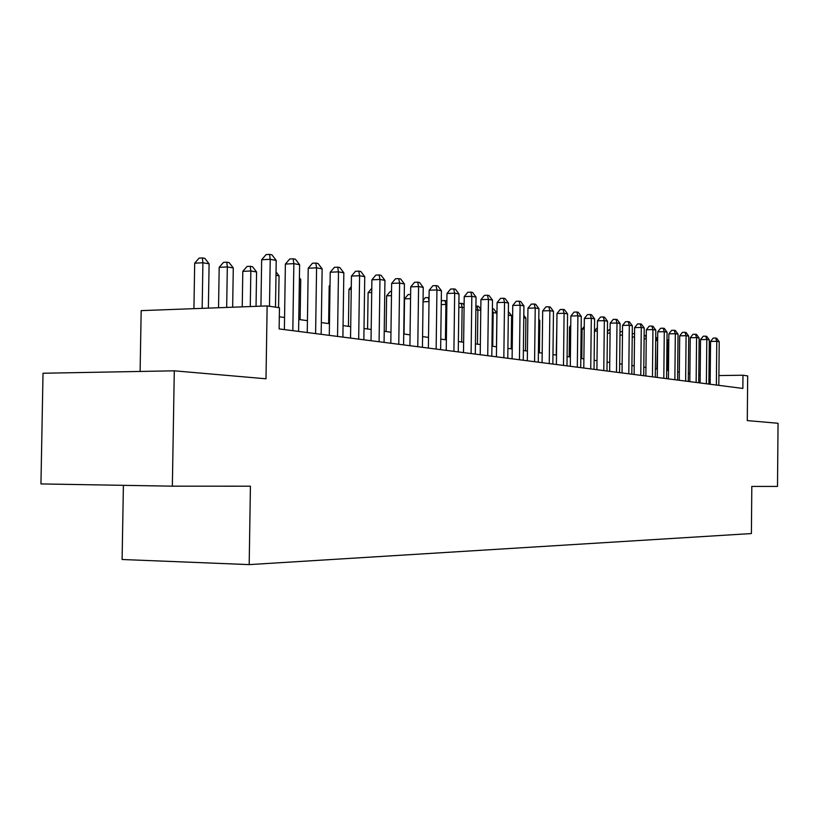 <?xml version="1.0" encoding="UTF-8"?>
<svg xmlns="http://www.w3.org/2000/svg" width="819" height="819" viewBox="0 0 819 819"><rect width="100%" height="100%" fill="white"/><g stroke="black" fill="none" stroke-linecap="round" stroke-linejoin="round"><path stroke-width="1.23" d="M123.403 485.329L122.103 559.5L249.181 564.608L751.402 533.558L751.811 486.414L777.507 486.425L778.05 423.269L747.286 420.597L747.686 375.911L742.976 375.225L718.908 375.573M249.181 564.608L250.419 486.199L172.348 486.169L40.95 483.927L43.018 373.239L174.293 370.823L266.001 378.787L267.137 305.927L141.175 310.626L140.11 371.447M172.348 486.169L174.293 370.823M267.137 305.927L279.463 307.719L279.136 328.921L742.853 388.441L742.976 375.225M700.184 374.959L698.802 374.774M689.895 373.536L688.369 373.331M679.33 372.082L677.671 371.846M668.488 370.577L666.686 370.331M657.36 369.041L655.405 368.775M645.945 367.465L643.816 367.168M634.203 365.837L631.91 365.52M622.143 364.179L619.666 363.831M609.756 362.459L607.084 362.09M597.01 360.698L594.133 360.299M583.896 358.886L580.814 358.456M570.393 357.023L567.096 356.562M556.5 355.098L552.958 354.607M542.188 353.122L538.4 352.6M527.436 351.085L523.392 350.522M512.223 348.976L507.913 348.382M496.539 346.806L491.932 346.171M480.354 344.574L475.44 343.888M463.636 342.26L458.394 341.533M446.365 339.875L440.786 339.107M428.521 337.408L422.573 336.589M410.063 334.858L403.736 333.978M390.96 332.217L384.224 331.286M371.191 329.484L364.015 328.491M350.706 326.648L343.069 325.593M329.463 323.71L321.335 322.584M307.432 320.669L298.781 319.471M284.562 317.506L279.32 316.779M710.237 375.696L708.978 375.716M269.492 306.265L270.229 259.306L276.218 260.411L275.491 307.145M260.933 306.163L261.66 259.746L270.229 259.306L269.543 254.392L271.939 254.842L276.218 260.411M261.66 259.746L266.114 254.566L269.543 254.392M208.374 308.118L209.101 263.82L202.907 262.756L194.687 263.175L193.929 308.661M194.687 263.175L199.109 258.098L202.395 257.924L202.907 262.756L202.16 308.353M202.395 257.924L204.873 258.364L209.101 263.82M292.823 330.681L293.847 263.646L299.611 264.711L298.597 331.419M284.377 329.596L285.381 264.066L293.847 263.646L293.12 258.814L295.434 259.244L299.611 264.711M285.381 264.066L289.742 258.988L293.12 258.814M315.602 333.599L316.584 267.823L322.133 268.847L321.161 334.316M307.258 332.534L308.22 268.222L316.584 267.823L315.817 263.063L318.048 263.483L322.133 268.847M308.22 268.222L312.479 263.237L315.817 263.063M337.541 336.425L338.482 271.847L343.837 272.829L342.895 337.111M329.289 335.36L330.221 272.225L338.482 271.847L337.684 267.168L339.834 267.567L343.837 272.829M330.221 272.225L334.387 267.322L337.684 267.168M358.681 339.138L359.592 275.727L364.752 276.668L363.851 339.793M350.542 338.093L351.433 276.085L359.592 275.727L358.773 271.12L360.831 271.509L364.752 276.668M351.433 276.085L355.507 271.273L358.773 271.12M232.657 307.217L233.282 267.967L227.324 266.943L219.195 267.342L218.54 307.739M219.195 267.342L223.515 262.356L226.761 262.193L227.324 266.943L226.668 307.432M226.761 262.193L229.146 262.612L233.282 267.967M256.04 306.337L256.582 271.959L250.839 270.976L242.803 271.365L242.24 306.859M242.803 271.365L247.021 266.462L250.235 266.308L250.839 270.976L250.276 306.552M250.235 266.308L252.539 266.707L256.582 271.959M278.562 307.586L279.054 275.819L275.983 275.286M276.034 271.888L279.054 275.819M300.112 319.656L300.727 279.535L299.385 279.299M299.416 277.815L300.727 279.535M379.084 341.748L379.955 279.463L384.94 280.374L384.07 342.393M371.027 340.714L371.898 279.811L379.955 279.463L379.105 274.928L381.101 275.307L384.94 280.374M371.898 279.811L375.88 275.082L379.105 274.928M398.771 344.277L399.611 283.067L404.422 283.958L403.583 344.901M390.817 343.253L391.646 283.405L399.611 283.067L398.73 278.614L400.655 278.972L404.422 283.958M391.646 283.405L395.546 278.757L398.73 278.614M330.016 286.026L329.187 286.056L328.634 323.597M329.187 286.056L330.037 285.053M417.782 346.724L418.591 286.558L423.239 287.408L422.43 347.317M409.92 345.71L410.718 286.875L418.591 286.558L417.69 282.166L419.553 282.514L423.239 287.408M410.718 286.875L414.547 282.299L417.69 282.166M351.238 289.332L348.966 289.424L348.433 326.331M348.966 289.424L351.279 286.691M436.148 349.078L436.936 289.926L441.421 290.745L440.642 349.652M428.378 348.075L429.156 290.233L436.936 289.926L436.015 285.606L437.807 285.944L441.421 290.745M429.156 290.233L432.903 285.729L436.015 285.606M371.713 292.537L368.1 292.68L367.588 328.982M368.1 292.68L371.775 288.319M453.91 351.361L454.668 293.182L459.009 293.98L458.261 351.914M446.232 350.368L446.979 293.478L454.668 293.182L453.726 288.923L455.466 289.25L459.009 293.98M446.979 293.478L450.655 289.046L453.726 288.923M391.472 295.639L386.609 295.833L386.118 331.541M386.609 295.833L390.264 291.472L391.533 291.421M471.099 353.562L471.826 296.335L476.034 297.102L475.307 354.105M463.503 352.59L464.219 296.621L471.826 296.335L470.864 292.137L472.553 292.455L476.034 297.102M464.219 296.621L467.833 292.26L470.864 292.137M410.554 298.648L404.535 298.874L404.054 334.019M404.535 298.874L408.118 294.584L410.616 294.492M487.735 355.702L488.441 299.385L492.506 300.133L491.809 356.224M480.221 354.729L480.917 299.662L488.441 299.385L487.459 295.249L489.086 295.557L492.506 300.133M480.917 299.662L484.459 295.362L487.459 295.249M423.065 300.419L425.409 297.604L429.054 297.625M429.002 301.566L423.044 301.791M429.013 300.839L428.306 297.492M503.839 357.76L504.524 302.334L508.466 303.061L507.79 358.272M496.416 356.808L497.092 302.6L504.524 302.334L503.531 298.259L505.108 298.556L508.466 303.061M497.092 302.6L500.563 298.372L503.531 298.259M446.836 304.596L445.905 304.433L445.434 339.742M441.277 301.587L442.158 300.532L446.877 300.982M445.034 300.43L445.905 304.433L441.246 304.596M519.451 359.766L520.106 305.2L523.925 305.897L523.269 360.258M512.11 358.824L512.755 305.456L520.106 305.2L519.103 301.187L520.638 301.474L523.925 305.897M512.755 305.456L516.165 301.29L519.103 301.187M464.086 307.555L462.131 307.217L461.681 341.994M458.896 303.347L462.837 303.542L464.117 305.241M461.251 303.265L462.131 307.217L458.845 307.33M534.582 361.711L535.216 307.975L538.922 308.65L538.288 362.182M527.313 360.78L527.948 308.22L535.216 307.975L534.203 304.013L535.687 304.289L538.922 308.65M527.948 308.22L531.296 304.115L534.203 304.013M480.784 310.421L477.876 309.92L477.436 344.164M475.921 306.06L478.521 306.296L480.794 309.326M476.975 306.019L477.876 309.92L475.87 309.991M549.252 363.595L549.866 310.667L553.47 311.322L552.856 364.056M542.076 362.674L542.68 310.903L549.866 310.667L548.843 306.756L550.286 307.033L553.47 311.322M542.68 310.903L545.966 306.859L548.843 306.756M496.478 346.806L496.898 313.186L493.151 312.541L492.731 346.283M492.403 308.722L493.734 308.958L496.898 313.186M492.393 309.347L493.151 312.541L492.352 312.561M563.492 365.417L564.086 313.278L567.577 313.912L566.983 365.868M556.388 364.506L556.981 313.503L564.086 313.278L563.052 309.428L564.455 309.684L567.577 313.912M556.981 313.503L560.216 309.521L563.052 309.428M511.21 348.843L511.619 315.704L508.312 315.141M508.364 311.517L511.619 315.704M577.313 367.199L577.897 315.806L581.285 316.431L580.712 367.629M570.29 366.298L570.863 316.032L577.897 315.806L576.852 312.008L578.204 312.264L581.285 316.431M570.863 316.032L574.037 312.1L576.852 312.008M525.522 350.819L525.911 318.161L523.781 317.792M523.812 315.335L525.911 318.161M590.734 368.919L591.298 318.274L594.594 318.878L594.031 369.338M583.793 368.028L584.346 318.478L591.298 318.274L590.243 314.527L591.564 314.772L594.594 318.878M584.346 318.478L587.469 314.609L590.243 314.527M539.424 352.743L539.813 320.546L538.779 320.362M538.8 319.185L539.813 320.546M603.777 370.587L604.33 320.659L607.524 321.253L606.981 371.007M596.908 369.707L597.44 320.864L604.33 320.659L603.265 316.963L604.545 317.199L607.524 321.253M597.44 320.864L600.511 317.045L603.265 316.963M616.461 372.215L616.994 322.983L620.096 323.556L619.573 372.614M609.653 371.345L610.175 323.188L616.994 322.983L615.919 319.338L617.168 319.574L620.096 323.556M610.175 323.188L613.196 319.42L615.919 319.338M556.848 324.744L556.234 355.057M628.787 373.802L629.299 325.245L632.329 325.798L631.818 374.191M622.051 372.942L622.563 325.44L629.299 325.245L628.224 321.642L629.442 321.867L632.329 325.798M622.563 325.44L625.532 321.724L628.224 321.642M570.741 326.914L569.522 326.945L569.174 356.849M569.522 326.945L570.751 325.419M640.775 375.337L641.277 327.446L644.215 327.989L643.724 375.716M634.111 374.488L634.612 327.631L641.277 327.446L640.202 323.884L641.379 324.109L644.215 327.989M634.612 327.631L637.53 323.966L640.202 323.884M584.223 329.033L582.104 329.084L581.777 358.589M582.104 329.084L584.254 326.423M652.446 376.842L652.927 329.586L655.794 330.108L655.313 377.201M645.853 375.993L646.334 329.77L652.927 329.586L651.852 326.075L652.999 326.29L655.794 330.108M646.334 329.77L649.211 326.146L651.852 326.075M594.461 331.05L597.368 327.6M597.327 331.091L594.461 331.173M663.81 378.296L664.281 331.675L667.065 332.186L666.594 378.654M657.278 377.457L657.739 331.838L664.281 331.675L663.195 328.204L664.311 328.409L667.065 332.186M657.739 331.838L660.585 328.276L663.195 328.204M607.411 331.808L609.121 329.678L610.104 329.658M610.073 333.108L607.401 333.179M674.866 379.719L675.327 333.702L678.04 334.203L677.589 380.067M668.406 378.89L668.857 333.865L675.327 333.702L674.242 330.272L675.327 330.477L678.04 334.203M668.857 333.865L671.652 330.344L674.242 330.272M685.646 381.101L686.087 335.677L688.738 336.159L688.298 381.439M679.248 380.282L679.688 335.841L686.087 335.677L685.001 332.289L686.056 332.483L688.738 336.159M679.688 335.841L682.442 332.35L685.001 332.289M696.14 382.442L696.58 337.602L699.16 338.073L698.73 382.78M689.813 381.634L690.243 337.756L696.58 337.602L695.485 334.254L696.519 334.449L699.16 338.073M690.243 337.756L692.956 334.316L695.485 334.254M620.003 332.586L620.7 331.705L622.491 331.654M622.46 335.063L619.973 335.125M632.237 333.671L634.541 333.62M634.51 336.978L632.207 337.039M644.144 335.565L646.273 335.677M646.232 338.841L644.103 338.892M646.242 338.093L645.464 335.534M706.377 383.763L706.797 339.476L709.315 339.946L708.896 384.08M700.112 382.954L700.532 339.629L706.797 339.476L705.712 336.169L706.715 336.363L709.315 339.946M700.532 339.629L703.204 336.23L705.712 336.169M657.657 340.755L656.889 368.98M655.722 337.418L657.677 338.206M656.173 337.408L657.186 340.673L655.691 340.714M716.359 385.043L716.768 341.308L719.225 341.758L718.816 385.36M710.155 384.244L710.554 341.462L716.768 341.308L715.673 338.042L716.656 338.227L719.225 341.758M710.554 341.462L713.195 338.104L715.673 338.042M668.775 342.659L667.628 342.465L667.352 370.423M666.994 339.301L668.785 340.97M666.983 340.387L667.628 342.465L666.963 342.485"/></g></svg>
